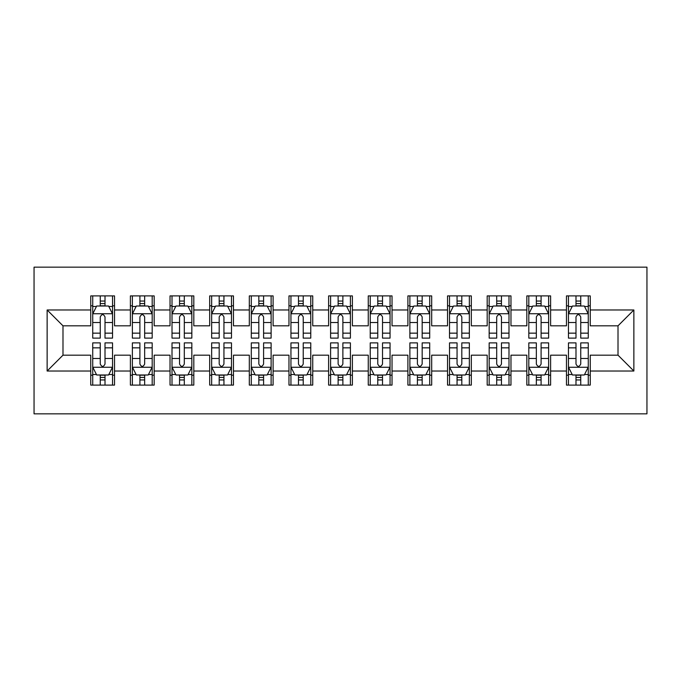 <?xml version="1.0" encoding="UTF-8"?>
<svg xmlns="http://www.w3.org/2000/svg" width="681" height="681" viewBox="0 0 681 681"><rect width="100%" height="100%" fill="white"/><g stroke="black" fill="none" stroke-linecap="round" stroke-linejoin="round"><path stroke-width="1.02" d="M34.05 413.844L646.95 413.844L646.95 267.156L34.05 267.156L34.05 413.844M47.134 371.026L47.134 309.974L90.743 309.974L90.743 325.833L62.992 325.833L62.992 355.167L47.134 371.026L90.743 371.026L90.743 385.097L114.527 385.097L114.527 371.026L130.386 371.026L130.386 385.097L154.17 385.097L154.17 371.026L170.029 371.026L170.029 385.097L193.813 385.097L193.813 371.026L209.671 371.026L209.671 385.097L233.464 385.097L233.464 371.026L249.314 371.026L249.314 385.097L273.107 385.097L273.107 371.026L288.965 371.026L288.965 385.097L312.749 385.097L312.749 371.026L328.608 371.026L328.608 385.097L352.392 385.097L352.392 371.026L368.251 371.026L368.251 385.097L392.035 385.097L392.035 371.026L407.893 371.026L407.893 385.097L431.686 385.097L431.686 371.026L447.536 371.026L447.536 385.097L471.329 385.097L471.329 371.026L487.187 371.026L487.187 385.097L510.971 385.097L510.971 371.026L526.83 371.026L526.83 385.097L550.614 385.097L550.614 371.026L566.473 371.026L566.473 385.097L590.257 385.097L590.257 355.167L618.007 355.167L618.007 325.833L590.257 325.833L590.257 309.974L633.866 309.974L633.866 371.026L590.257 371.026M590.257 309.974L590.257 295.903L566.473 295.903L566.473 309.974L550.614 309.974L550.614 295.903L526.83 295.903L526.83 309.974L510.971 309.974L510.971 295.903L487.187 295.903L487.187 309.974L471.329 309.974L471.329 295.903L447.536 295.903L447.536 309.974L431.686 309.974L431.686 295.903L407.893 295.903L407.893 309.974L392.035 309.974L392.035 295.903L368.251 295.903L368.251 309.974L352.392 309.974L352.392 295.903L328.608 295.903L328.608 309.974L312.749 309.974L312.749 295.903L288.965 295.903L288.965 309.974L273.107 309.974L273.107 295.903L249.314 295.903L249.314 309.974L233.464 309.974L233.464 295.903L209.671 295.903L209.671 309.974L193.813 309.974L193.813 295.903L170.029 295.903L170.029 309.974L154.17 309.974L154.17 295.903L130.386 295.903L130.386 309.974L114.527 309.974L114.527 295.903L90.743 295.903L90.743 309.974M550.614 371.026L550.614 355.167L566.473 355.167L566.473 371.026M633.866 309.974L618.007 325.833M510.971 371.026L510.971 355.167L526.83 355.167L526.83 371.026M566.473 309.974L566.473 325.833L550.614 325.833L550.614 309.974M471.329 371.026L471.329 355.167L487.187 355.167L487.187 371.026M526.83 309.974L526.83 325.833L510.971 325.833L510.971 309.974M431.686 371.026L431.686 355.167L447.536 355.167L447.536 371.026M487.187 309.974L487.187 325.833L471.329 325.833L471.329 309.974M392.035 371.026L392.035 355.167L407.893 355.167L407.893 371.026M447.536 309.974L447.536 325.833L431.686 325.833L431.686 309.974M352.392 371.026L352.392 355.167L368.251 355.167L368.251 371.026M407.893 309.974L407.893 325.833L392.035 325.833L392.035 309.974M312.749 371.026L312.749 355.167L328.608 355.167L328.608 371.026M368.251 309.974L368.251 325.833L352.392 325.833L352.392 309.974M273.107 371.026L273.107 355.167L288.965 355.167L288.965 371.026M328.608 309.974L328.608 325.833L312.749 325.833L312.749 309.974M233.464 371.026L233.464 355.167L249.314 355.167L249.314 371.026M288.965 309.974L288.965 325.833L273.107 325.833L273.107 309.974M193.813 371.026L193.813 355.167L209.671 355.167L209.671 371.026M249.314 309.974L249.314 325.833L233.464 325.833L233.464 309.974M154.17 371.026L154.17 355.167L170.029 355.167L170.029 371.026M209.671 309.974L209.671 325.833L193.813 325.833L193.813 309.974M114.527 371.026L114.527 355.167L130.386 355.167L130.386 371.026M170.029 309.974L170.029 325.833L154.17 325.833L154.17 309.974M62.992 355.167L90.743 355.167L90.743 371.026M130.386 309.974L130.386 325.833L114.527 325.833L114.527 309.974M566.473 305.812L568.456 305.812M588.273 305.812L590.257 305.812M526.83 305.812L528.814 305.812M548.631 305.812L550.614 305.812M487.187 305.812L489.162 305.812M508.988 305.812L510.971 305.812M447.536 305.812L449.52 305.812M469.345 305.812L471.329 305.812M407.893 305.812L409.877 305.812M429.702 305.812L431.686 305.812M368.251 305.812L370.234 305.812M390.051 305.812L392.035 305.812M328.608 305.812L330.591 305.812M350.409 305.812L352.392 305.812M288.965 305.812L290.949 305.812M310.766 305.812L312.749 305.812M249.314 305.812L251.298 305.812M271.123 305.812L273.107 305.812M209.671 305.812L211.655 305.812M231.48 305.812L233.464 305.812M170.029 305.812L172.012 305.812M191.838 305.812L193.813 305.812M130.386 305.812L132.369 305.812M152.186 305.812L154.17 305.812M90.743 305.812L92.727 305.812M112.544 305.812L114.527 305.812M90.743 375.188L92.727 375.188M112.544 375.188L114.527 375.188M130.386 375.188L132.369 375.188M152.186 375.188L154.17 375.188M170.029 375.188L172.012 375.188M191.838 375.188L193.813 375.188M209.671 375.188L211.655 375.188M231.48 375.188L233.464 375.188M249.314 375.188L251.298 375.188M271.123 375.188L273.107 375.188M288.965 375.188L290.949 375.188M310.766 375.188L312.749 375.188M328.608 375.188L330.591 375.188M350.409 375.188L352.392 375.188M368.251 375.188L370.234 375.188M390.051 375.188L392.035 375.188M407.893 375.188L409.877 375.188M429.702 375.188L431.686 375.188M447.536 375.188L449.52 375.188M469.345 375.188L471.329 375.188M487.187 375.188L489.162 375.188M508.988 375.188L510.971 375.188M526.83 375.188L528.814 375.188M548.631 375.188L550.614 375.188M566.473 375.188L568.456 375.188M588.273 375.188L590.257 375.188M47.134 309.974L62.992 325.833M618.007 355.167L633.866 371.026M105.01 301.053L100.252 301.053M112.544 333.154L105.01 333.154L105.01 338.125L112.544 338.125L112.544 313.941L108.577 306.007L96.685 306.007L92.727 313.941L92.727 338.125L100.252 338.125L100.252 333.154L92.727 333.154M92.727 313.941L92.727 295.903M112.544 313.941L112.544 295.903M100.252 306.007L100.252 295.903M105.01 295.903L105.01 306.007M105.01 333.154L105.01 316.912C103.427 313.856 101.844 313.856 100.252 316.912L100.252 333.154M105.01 305.812L100.252 305.812M100.252 379.947L105.01 379.947M92.727 347.846L100.252 347.846L100.252 342.875L92.727 342.875L92.727 367.059L96.685 374.993L108.577 374.993L112.544 367.059L112.544 342.875L105.01 342.875L105.01 347.846L112.544 347.846M112.544 367.059L112.544 385.097M92.727 367.059L92.727 385.097M105.01 374.993L105.01 385.097M100.252 385.097L100.252 374.993M100.252 347.846L100.252 364.088C101.844 367.144 103.427 367.144 105.01 364.088L105.01 347.846M100.252 375.188L105.01 375.188M144.661 301.053L139.903 301.053M152.186 333.154L144.661 333.154L144.661 338.125L152.186 338.125L152.186 313.941L148.228 306.007L136.336 306.007L132.369 313.941L132.369 338.125L139.903 338.125L139.903 333.154L132.369 333.154M132.369 313.941L132.369 295.903M152.186 313.941L152.186 295.903M139.903 306.007L139.903 295.903M144.661 295.903L144.661 306.007M144.661 333.154L144.661 316.912C143.07 313.856 141.486 313.856 139.903 316.912L139.903 333.154M144.661 305.812L139.903 305.812M184.304 301.053L179.546 301.053M191.838 333.154L184.304 333.154L184.304 338.125L191.838 338.125L191.838 313.941L187.871 306.007L175.979 306.007L172.012 313.941L172.012 338.125L179.546 338.125L179.546 333.154L172.012 333.154M172.012 313.941L172.012 295.903M191.838 313.941L191.838 295.903M179.546 306.007L179.546 295.903M184.304 295.903L184.304 306.007M184.304 333.154L184.304 316.912C182.721 313.856 181.129 313.856 179.546 316.912L179.546 333.154M184.304 305.812L179.546 305.812M139.903 379.947L144.661 379.947M132.369 347.846L139.903 347.846L139.903 342.875L132.369 342.875L132.369 367.059L136.336 374.993L148.228 374.993L152.186 367.059L152.186 342.875L144.661 342.875L144.661 347.846L152.186 347.846M152.186 367.059L152.186 385.097M132.369 367.059L132.369 385.097M144.661 374.993L144.661 385.097M139.903 385.097L139.903 374.993M139.903 347.846L139.903 364.088C141.486 367.144 143.07 367.144 144.661 364.088L144.661 347.846M139.903 375.188L144.661 375.188M179.546 379.947L184.304 379.947M172.012 347.846L179.546 347.846L179.546 342.875L172.012 342.875L172.012 367.059L175.979 374.993L187.871 374.993L191.838 367.059L191.838 342.875L184.304 342.875L184.304 347.846L191.838 347.846M191.838 367.059L191.838 385.097M172.012 367.059L172.012 385.097M184.304 374.993L184.304 385.097M179.546 385.097L179.546 374.993M179.546 347.846L179.546 364.088C181.129 367.144 182.712 367.144 184.304 364.088L184.304 347.846M179.546 375.188L184.304 375.188M223.947 301.053L219.188 301.053M231.48 333.154L223.947 333.154L223.947 338.125L231.48 338.125L231.48 313.941L227.514 306.007L215.622 306.007L211.655 313.941L211.655 338.125L219.188 338.125L219.188 333.154L211.655 333.154M211.655 313.941L211.655 295.903M231.48 313.941L231.48 295.903M219.188 306.007L219.188 295.903M223.947 295.903L223.947 306.007M223.947 333.154L223.947 316.912C222.364 313.856 220.78 313.856 219.188 316.912L219.188 333.154M223.947 305.812L219.188 305.812M263.59 301.053L258.831 301.053M271.123 333.154L263.59 333.154L263.59 338.125L271.123 338.125L271.123 313.941L267.156 306.007L255.264 306.007L251.298 313.941L251.298 338.125L258.831 338.125L258.831 333.154L251.298 333.154M251.298 313.941L251.298 295.903M271.123 313.941L271.123 295.903M258.831 306.007L258.831 295.903M263.59 295.903L263.59 306.007M263.59 333.154L263.59 316.912C262.006 313.856 260.423 313.856 258.831 316.912L258.831 333.154M263.59 305.812L258.831 305.812M219.188 379.947L223.947 379.947M211.655 347.846L219.188 347.846L219.188 342.875L211.655 342.875L211.655 367.059L215.622 374.993L227.514 374.993L231.48 367.059L231.48 342.875L223.947 342.875L223.947 347.846L231.48 347.846M231.48 367.059L231.48 385.097M211.655 367.059L211.655 385.097M223.947 374.993L223.947 385.097M219.188 385.097L219.188 374.993M219.188 347.846L219.188 364.088C220.772 367.144 222.355 367.144 223.947 364.088L223.947 347.846M219.188 375.188L223.947 375.188M258.831 379.947L263.59 379.947M251.298 347.846L258.831 347.846L258.831 342.875L251.298 342.875L251.298 367.059L255.264 374.993L267.156 374.993L271.123 367.059L271.123 342.875L263.59 342.875L263.59 347.846L271.123 347.846M271.123 367.059L271.123 385.097M251.298 367.059L251.298 385.097M263.59 374.993L263.59 385.097M258.831 385.097L258.831 374.993M258.831 347.846L258.831 364.088C260.414 367.144 262.006 367.144 263.59 364.088L263.59 347.846M258.831 375.188L263.59 375.188M303.232 301.053L298.474 301.053M310.766 333.154L303.232 333.154L303.232 338.125L310.766 338.125L310.766 313.941L306.799 306.007L294.907 306.007L290.949 313.941L290.949 338.125L298.474 338.125L298.474 333.154L290.949 333.154M290.949 313.941L290.949 295.903M310.766 313.941L310.766 295.903M298.474 306.007L298.474 295.903M303.232 295.903L303.232 306.007M303.232 333.154L303.232 316.912C301.649 313.856 300.066 313.856 298.474 316.912L298.474 333.154M303.232 305.812L298.474 305.812M298.474 379.947L303.232 379.947M290.949 347.846L298.474 347.846L298.474 342.875L290.949 342.875L290.949 367.059L294.907 374.993L306.799 374.993L310.766 367.059L310.766 342.875L303.232 342.875L303.232 347.846L310.766 347.846M310.766 367.059L310.766 385.097M290.949 367.059L290.949 385.097M303.232 374.993L303.232 385.097M298.474 385.097L298.474 374.993M298.474 347.846L298.474 364.088C300.057 367.144 301.649 367.144 303.232 364.088L303.232 347.846M298.474 375.188L303.232 375.188M342.875 301.053L338.125 301.053M350.409 333.154L342.875 333.154L342.875 338.125L350.409 338.125L350.409 313.941L346.45 306.007L334.55 306.007L330.591 313.941L330.591 338.125L338.125 338.125L338.125 333.154L330.591 333.154M330.591 313.941L330.591 295.903M350.409 313.941L350.409 295.903M338.125 306.007L338.125 295.903M342.875 295.903L342.875 306.007M342.875 333.154L342.875 316.912C341.292 313.856 339.708 313.856 338.125 316.912L338.125 333.154M342.875 305.812L338.125 305.812M338.125 379.947L342.875 379.947M330.591 347.846L338.125 347.846L338.125 342.875L330.591 342.875L330.591 367.059L334.55 374.993L346.45 374.993L350.409 367.059L350.409 342.875L342.875 342.875L342.875 347.846L350.409 347.846M350.409 367.059L350.409 385.097M330.591 367.059L330.591 385.097M342.875 374.993L342.875 385.097M338.125 385.097L338.125 374.993M338.125 347.846L338.125 364.088C339.708 367.144 341.292 367.144 342.875 364.088L342.875 347.846M338.125 375.188L342.875 375.188M382.526 301.053L377.768 301.053M390.051 333.154L382.526 333.154L382.526 338.125L390.051 338.125L390.051 313.941L386.093 306.007L374.201 306.007L370.234 313.941L370.234 338.125L377.768 338.125L377.768 333.154L370.234 333.154M370.234 313.941L370.234 295.903M390.051 313.941L390.051 295.903M377.768 306.007L377.768 295.903M382.526 295.903L382.526 306.007M382.526 333.154L382.526 316.912C380.943 313.856 379.351 313.856 377.768 316.912L377.768 333.154M382.526 305.812L377.768 305.812M377.768 379.947L382.526 379.947M370.234 347.846L377.768 347.846L377.768 342.875L370.234 342.875L370.234 367.059L374.201 374.993L386.093 374.993L390.051 367.059L390.051 342.875L382.526 342.875L382.526 347.846L390.051 347.846M390.051 367.059L390.051 385.097M370.234 367.059L370.234 385.097M382.526 374.993L382.526 385.097M377.768 385.097L377.768 374.993M377.768 347.846L377.768 364.088C379.351 367.144 380.934 367.144 382.526 364.088L382.526 347.846M377.768 375.188L382.526 375.188M422.169 301.053L417.41 301.053M429.702 333.154L422.169 333.154L422.169 338.125L429.702 338.125L429.702 313.941L425.736 306.007L413.844 306.007L409.877 313.941L409.877 338.125L417.41 338.125L417.41 333.154L409.877 333.154M409.877 313.941L409.877 295.903M429.702 313.941L429.702 295.903M417.41 306.007L417.41 295.903M422.169 295.903L422.169 306.007M422.169 333.154L422.169 316.912C420.586 313.856 418.994 313.856 417.41 316.912L417.41 333.154M422.169 305.812L417.41 305.812M417.41 379.947L422.169 379.947M409.877 347.846L417.41 347.846L417.41 342.875L409.877 342.875L409.877 367.059L413.844 374.993L425.736 374.993L429.702 367.059L429.702 342.875L422.169 342.875L422.169 347.846L429.702 347.846M429.702 367.059L429.702 385.097M409.877 367.059L409.877 385.097M422.169 374.993L422.169 385.097M417.41 385.097L417.41 374.993M417.41 347.846L417.41 364.088C418.994 367.144 420.577 367.144 422.169 364.088L422.169 347.846M417.41 375.188L422.169 375.188M461.812 301.053L457.053 301.053M469.345 333.154L461.812 333.154L461.812 338.125L469.345 338.125L469.345 313.941L465.378 306.007L453.486 306.007L449.52 313.941L449.52 338.125L457.053 338.125L457.053 333.154L449.52 333.154M449.52 313.941L449.52 295.903M469.345 313.941L469.345 295.903M457.053 306.007L457.053 295.903M461.812 295.903L461.812 306.007M461.812 333.154L461.812 316.912C460.228 313.856 458.645 313.856 457.053 316.912L457.053 333.154M461.812 305.812L457.053 305.812M457.053 379.947L461.812 379.947M449.52 347.846L457.053 347.846L457.053 342.875L449.52 342.875L449.52 367.059L453.486 374.993L465.378 374.993L469.345 367.059L469.345 342.875L461.812 342.875L461.812 347.846L469.345 347.846M469.345 367.059L469.345 385.097M449.52 367.059L449.52 385.097M461.812 374.993L461.812 385.097M457.053 385.097L457.053 374.993M457.053 347.846L457.053 364.088C458.636 367.144 460.22 367.144 461.812 364.088L461.812 347.846M457.053 375.188L461.812 375.188M501.454 301.053L496.696 301.053M508.988 333.154L501.454 333.154L501.454 338.125L508.988 338.125L508.988 313.941L505.021 306.007L493.129 306.007L489.162 313.941L489.162 338.125L496.696 338.125L496.696 333.154L489.162 333.154M489.162 313.941L489.162 295.903M508.988 313.941L508.988 295.903M496.696 306.007L496.696 295.903M501.454 295.903L501.454 306.007M501.454 333.154L501.454 316.912C499.871 313.856 498.288 313.856 496.696 316.912L496.696 333.154M501.454 305.812L496.696 305.812M496.696 379.947L501.454 379.947M489.162 347.846L496.696 347.846L496.696 342.875L489.162 342.875L489.162 367.059L493.129 374.993L505.021 374.993L508.988 367.059L508.988 342.875L501.454 342.875L501.454 347.846L508.988 347.846M508.988 367.059L508.988 385.097M489.162 367.059L489.162 385.097M501.454 374.993L501.454 385.097M496.696 385.097L496.696 374.993M496.696 347.846L496.696 364.088C498.279 367.144 499.871 367.144 501.454 364.088L501.454 347.846M496.696 375.188L501.454 375.188M541.097 301.053L536.339 301.053M548.631 333.154L541.097 333.154L541.097 338.125L548.631 338.125L548.631 313.941L544.664 306.007L532.772 306.007L528.814 313.941L528.814 338.125L536.339 338.125L536.339 333.154L528.814 333.154M528.814 313.941L528.814 295.903M548.631 313.941L548.631 295.903M536.339 306.007L536.339 295.903M541.097 295.903L541.097 306.007M541.097 333.154L541.097 316.912C539.514 313.856 537.93 313.856 536.339 316.912L536.339 333.154M541.097 305.812L536.339 305.812M536.339 379.947L541.097 379.947M528.814 347.846L536.339 347.846L536.339 342.875L528.814 342.875L528.814 367.059L532.772 374.993L544.664 374.993L548.631 367.059L548.631 342.875L541.097 342.875L541.097 347.846L548.631 347.846M548.631 367.059L548.631 385.097M528.814 367.059L528.814 385.097M541.097 374.993L541.097 385.097M536.339 385.097L536.339 374.993M536.339 347.846L536.339 364.088C537.93 367.144 539.514 367.144 541.097 364.088L541.097 347.846M536.339 375.188L541.097 375.188M580.748 301.053L575.99 301.053M588.273 333.154L580.748 333.154L580.748 338.125L588.273 338.125L588.273 313.941L584.315 306.007L572.423 306.007L568.456 313.941L568.456 338.125L575.99 338.125L575.99 333.154L568.456 333.154M568.456 313.941L568.456 295.903M588.273 313.941L588.273 295.903M575.99 306.007L575.99 295.903M580.748 295.903L580.748 306.007M580.748 333.154L580.748 316.912C579.156 313.856 577.573 313.856 575.99 316.912L575.99 333.154M580.748 305.812L575.99 305.812M575.99 379.947L580.748 379.947M568.456 347.846L575.99 347.846L575.99 342.875L568.456 342.875L568.456 367.059L572.423 374.993L584.315 374.993L588.273 367.059L588.273 342.875L580.748 342.875L580.748 347.846L588.273 347.846M588.273 367.059L588.273 385.097M568.456 367.059L568.456 385.097M580.748 374.993L580.748 385.097M575.99 385.097L575.99 374.993M575.99 347.846L575.99 364.088C577.573 367.144 579.156 367.144 580.748 364.088L580.748 347.846M575.99 375.188L580.748 375.188M112.45 313.737L92.82 313.737M92.727 306.484L96.447 306.484M108.815 306.484L112.544 306.484M100.252 322.522L92.727 322.522M112.544 322.522L105.01 322.522M105.01 303.573L100.252 303.573M92.82 367.263L112.45 367.263M112.544 374.516L108.815 374.516M96.447 374.516L92.727 374.516M105.01 358.478L112.544 358.478M92.727 358.478L100.252 358.478M100.252 377.427L105.01 377.427M152.093 313.737L132.463 313.737M132.369 306.484L136.098 306.484M148.467 306.484L152.186 306.484M139.903 322.522L132.369 322.522M152.186 322.522L144.661 322.522M144.661 303.573L139.903 303.573M191.736 313.737L172.114 313.737M172.012 306.484L175.741 306.484M188.109 306.484L191.838 306.484M179.546 322.522L172.012 322.522M191.838 322.522L184.304 322.522M184.304 303.573L179.546 303.573M132.463 367.263L152.093 367.263M152.186 374.516L148.467 374.516M136.098 374.516L132.369 374.516M144.661 358.478L152.186 358.478M132.369 358.478L139.903 358.478M139.903 377.427L144.661 377.427M172.114 367.263L191.736 367.263M191.838 374.516L188.109 374.516M175.741 374.516L172.012 374.516M184.304 358.478L191.838 358.478M172.012 358.478L179.546 358.478M179.546 377.427L184.304 377.427M231.378 313.737L211.757 313.737M211.655 306.484L215.383 306.484M227.752 306.484L231.48 306.484M219.188 322.522L211.655 322.522M231.48 322.522L223.947 322.522M223.947 303.573L219.188 303.573M271.021 313.737L251.4 313.737M251.298 306.484L255.026 306.484M267.395 306.484L271.123 306.484M258.831 322.522L251.298 322.522M271.123 322.522L263.59 322.522M263.59 303.573L258.831 303.573M211.757 367.263L231.378 367.263M231.48 374.516L227.752 374.516M215.383 374.516L211.655 374.516M223.947 358.478L231.48 358.478M211.655 358.478L219.188 358.478M219.188 377.427L223.947 377.427M251.4 367.263L271.021 367.263M271.123 374.516L267.395 374.516M255.026 374.516L251.298 374.516M263.59 358.478L271.123 358.478M251.298 358.478L258.831 358.478M258.831 377.427L263.59 377.427M310.664 313.737L291.042 313.737M290.949 306.484L294.669 306.484M307.037 306.484L310.766 306.484M298.474 322.522L290.949 322.522M310.766 322.522L303.232 322.522M303.232 303.573L298.474 303.573M291.042 367.263L310.664 367.263M310.766 374.516L307.037 374.516M294.669 374.516L290.949 374.516M303.232 358.478L310.766 358.478M290.949 358.478L298.474 358.478M298.474 377.427L303.232 377.427M350.315 313.737L330.685 313.737M330.591 306.484L334.311 306.484M346.689 306.484L350.409 306.484M338.125 322.522L330.591 322.522M350.409 322.522L342.875 322.522M342.875 303.573L338.125 303.573M330.685 367.263L350.315 367.263M350.409 374.516L346.689 374.516M334.311 374.516L330.591 374.516M342.875 358.478L350.409 358.478M330.591 358.478L338.125 358.478M338.125 377.427L342.875 377.427M389.958 313.737L370.336 313.737M370.234 306.484L373.963 306.484M386.331 306.484L390.051 306.484M377.768 322.522L370.234 322.522M390.051 322.522L382.526 322.522M382.526 303.573L377.768 303.573M370.336 367.263L389.958 367.263M390.051 374.516L386.331 374.516M373.963 374.516L370.234 374.516M382.526 358.478L390.051 358.478M370.234 358.478L377.768 358.478M377.768 377.427L382.526 377.427M429.6 313.737L409.979 313.737M409.877 306.484L413.605 306.484M425.974 306.484L429.702 306.484M417.41 322.522L409.877 322.522M429.702 322.522L422.169 322.522M422.169 303.573L417.41 303.573M409.979 367.263L429.6 367.263M429.702 374.516L425.974 374.516M413.605 374.516L409.877 374.516M422.169 358.478L429.702 358.478M409.877 358.478L417.41 358.478M417.41 377.427L422.169 377.427M469.243 313.737L449.622 313.737M449.52 306.484L453.248 306.484M465.617 306.484L469.345 306.484M457.053 322.522L449.52 322.522M469.345 322.522L461.812 322.522M461.812 303.573L457.053 303.573M449.622 367.263L469.243 367.263M469.345 374.516L465.617 374.516M453.248 374.516L449.52 374.516M461.812 358.478L469.345 358.478M449.52 358.478L457.053 358.478M457.053 377.427L461.812 377.427M508.886 313.737L489.264 313.737M489.162 306.484L492.891 306.484M505.259 306.484L508.988 306.484M496.696 322.522L489.162 322.522M508.988 322.522L501.454 322.522M501.454 303.573L496.696 303.573M489.264 367.263L508.886 367.263M508.988 374.516L505.259 374.516M492.891 374.516L489.162 374.516M501.454 358.478L508.988 358.478M489.162 358.478L496.696 358.478M496.696 377.427L501.454 377.427M548.537 313.737L528.907 313.737M528.814 306.484L532.533 306.484M544.902 306.484L548.631 306.484M536.339 322.522L528.814 322.522M548.631 322.522L541.097 322.522M541.097 303.573L536.339 303.573M528.907 367.263L548.537 367.263M548.631 374.516L544.902 374.516M532.533 374.516L528.814 374.516M541.097 358.478L548.631 358.478M528.814 358.478L536.339 358.478M536.339 377.427L541.097 377.427M588.18 313.737L568.55 313.737M568.456 306.484L572.185 306.484M584.553 306.484L588.273 306.484M575.99 322.522L568.456 322.522M588.273 322.522L580.748 322.522M580.748 303.573L575.99 303.573M568.55 367.263L588.18 367.263M588.273 374.516L584.553 374.516M572.185 374.516L568.456 374.516M580.748 358.478L588.273 358.478M568.456 358.478L575.99 358.478M575.99 377.427L580.748 377.427"/></g></svg>
